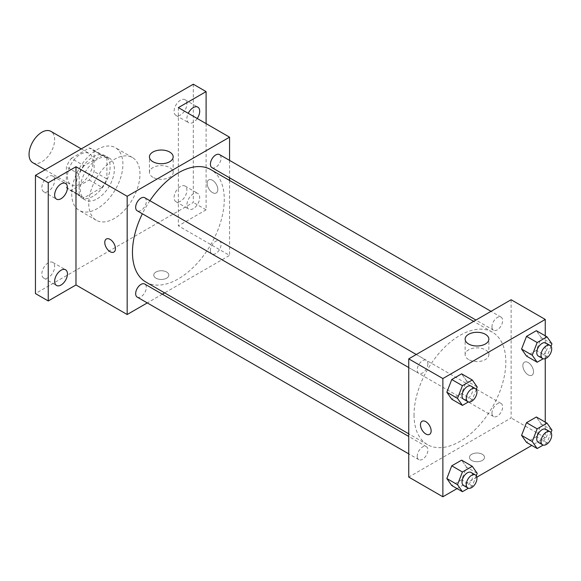 <?xml version="1.0" encoding="UTF-8"?>
<svg xmlns="http://www.w3.org/2000/svg" width="581" height="581" viewBox="0 0 581 581"><rect width="100%" height="100%" fill="white"/><g stroke="black" fill="none" stroke-linecap="round" stroke-linejoin="round"><path stroke-width="0.44" stroke-dasharray="2.9 2.18" d="M32.797 162.702A18.098 10.451 120 0 0 50.896 152.251A18.098 10.451 120 0 0 50.896 131.35M67.447 176.588A18.098 10.451 120 0 0 71.194 184.867A18.098 10.451 120 0 0 89.292 174.423A18.098 10.451 120 0 0 89.292 153.522A18.098 10.451 120 0 0 75.348 158.366A18.098 10.451 120 0 0 67.447 176.588M71.267 158.366L89.22 148.002A23.363 13.486 120 0 1 91.921 148.961A23.363 13.486 120 0 1 94.107 150.82L94.107 171.562A23.363 13.486 120 0 1 89.22 180.023L71.267 190.386A23.363 13.486 120 0 1 68.565 189.428A23.363 13.486 120 0 1 66.379 187.569L66.379 166.834A23.363 13.486 120 0 1 71.267 158.366L84.063 165.759L102.024 155.388L89.22 148.002M89.22 180.023L102.024 187.409L84.063 197.78L71.267 190.386M66.379 187.569L79.176 194.955L79.176 174.22L66.379 166.834M79.176 194.955A23.363 13.486 120 0 0 81.362 196.814A23.363 13.486 120 0 0 84.063 197.78M102.024 187.409A23.363 13.486 120 0 0 106.904 178.948L94.107 171.562M102.024 155.388A23.363 13.486 120 0 1 104.725 156.354A23.363 13.486 120 0 1 106.904 158.214L106.904 178.948M84.063 165.759A23.363 13.486 120 0 0 79.176 174.22M93.04 196.291A24.133 13.937 -60 0 1 80.977 197.482A24.133 13.937 -60 0 1 80.977 169.616A24.133 13.937 -60 0 1 105.11 155.686A24.133 13.937 -60 0 1 108.807 175.026A24.133 13.937 -60 0 1 93.04 196.291M97.31 198.753A24.133 13.937 120 0 0 113.077 177.488A24.133 13.937 120 0 0 109.373 158.148A24.133 13.937 120 0 0 90.781 164.612A24.133 13.937 120 0 0 80.243 188.898A24.133 13.937 120 0 0 85.24 199.944A24.133 13.937 120 0 0 97.31 198.753M106.904 158.214L94.107 150.82M71.71 193.829A36.196 20.901 120 0 0 79.212 210.395A36.196 20.901 120 0 0 115.408 189.5A36.196 20.901 120 0 0 115.408 147.697A36.196 20.901 120 0 0 87.513 157.393A36.196 20.901 120 0 0 71.71 193.829M88.777 203.677A36.196 20.901 120 0 0 96.272 220.25A36.196 20.901 120 0 0 132.475 199.348A36.196 20.901 120 0 0 132.475 157.553A36.196 20.901 120 0 0 104.58 167.248A36.196 20.901 120 0 0 88.777 203.677M180.495 100.179A9.049 5.222 120 0 0 174.583 108.153A9.049 5.222 120 0 0 175.97 115.408A9.049 5.222 120 0 0 185.027 110.179A9.049 5.222 120 0 0 185.027 99.729A9.049 5.222 120 0 0 180.495 100.179M48.245 176.537A9.049 5.222 120 0 0 42.333 184.511A9.049 5.222 120 0 0 43.72 191.759A9.049 5.222 120 0 0 52.769 186.537A9.049 5.222 120 0 0 52.769 176.087A9.049 5.222 120 0 0 48.245 176.537M48.245 262.837A9.049 5.222 120 0 0 42.333 270.819A9.049 5.222 120 0 0 43.72 278.067A9.049 5.222 120 0 0 52.769 272.845A9.049 5.222 120 0 0 52.769 262.394A9.049 5.222 120 0 0 48.245 262.837M180.495 186.486A9.049 5.222 120 0 0 174.583 194.461A9.049 5.222 120 0 0 175.97 201.716A9.049 5.222 120 0 0 185.027 196.487A9.049 5.222 120 0 0 185.027 186.036A9.049 5.222 120 0 0 180.495 186.486M193.299 84.216L193.299 202.449L35.448 293.579M206.095 123.63L206.095 209.835L193.299 202.449M206.095 209.835L178.367 225.849L229.56 255.4L164.641 292.882M162.36 294.204L147.276 302.912M155.969 278.183A7.538 4.357 0 0 0 164.183 279.127A7.538 4.357 0 0 0 168.846 275.103A7.538 4.357 0 0 0 161.3 270.753A7.538 4.357 0 0 0 153.762 275.103A7.538 4.357 0 0 0 155.969 278.183A7.538 4.357 0 0 0 164.183 279.127A7.538 4.357 0 0 0 168.846 275.103A7.538 4.357 0 0 0 161.3 270.746A7.538 4.357 0 0 0 153.762 275.103A7.538 4.357 0 0 0 155.969 278.183M197.235 118.509A9.049 5.222 -60 0 1 193.299 122.344A9.049 5.222 -60 0 1 188.774 122.794A9.049 5.222 -60 0 1 188.251 113.324M193.299 208.652A9.049 5.222 -60 0 1 188.774 209.102A9.049 5.222 -60 0 1 187.387 201.847A9.049 5.222 -60 0 1 193.299 193.872A9.049 5.222 -60 0 1 197.823 193.429A9.049 5.222 -60 0 1 199.21 200.677A9.049 5.222 -60 0 1 193.299 208.652M178.367 107.616L178.367 225.849M145.904 282.068A64.919 37.482 120 0 0 210.823 244.586A64.919 37.482 120 0 0 210.823 169.623M149.898 200.699A64.919 37.482 120 0 0 142.352 213.764M229.56 160.385L229.56 177.808M229.56 180.444L229.56 255.4M211.963 167.648A7.538 4.357 120 0 0 219.509 163.29A7.538 4.357 120 0 0 219.509 154.582M137.225 297.109A7.538 4.357 120 0 0 144.763 292.751A7.538 4.357 120 0 0 144.763 284.044M210.402 250.498A7.538 4.357 120 0 0 211.963 253.955A7.538 4.357 120 0 0 219.509 249.598A7.538 4.357 120 0 0 219.509 240.89A7.538 4.357 120 0 0 213.699 242.909A7.538 4.357 120 0 0 210.402 250.498M144.763 197.736A7.538 4.357 -60 0 1 146.325 201.193A7.538 4.357 -60 0 1 143.035 208.782A7.538 4.357 -60 0 1 137.225 210.801M207.163 183.356A7.538 4.357 -120 0 0 210.453 190.946A7.538 4.357 -120 0 0 216.263 192.965A7.538 4.357 -120 0 0 216.263 184.257A7.538 4.357 -120 0 0 208.724 179.907A7.538 4.357 -120 0 0 207.163 183.356A7.538 4.357 -120 0 0 210.453 190.946A7.538 4.357 -120 0 0 216.263 192.972A7.538 4.357 -120 0 0 216.263 184.264A7.538 4.357 -120 0 0 208.717 179.907A7.538 4.357 -120 0 0 207.156 183.356M106.338 239.016L106.338 239.016A7.538 4.357 60 0 1 112.148 241.035A7.538 4.357 60 0 1 115.445 248.624A7.538 4.357 60 0 1 113.883 252.081A7.538 4.357 60 0 1 113.876 252.081L113.876 252.081M152.912 177.292A11.867 6.849 180 0 1 149.44 172.448A11.867 6.849 180 0 1 161.3 165.6A11.867 6.849 180 0 1 173.167 172.448A11.867 6.849 180 0 1 165.839 178.774A11.867 6.849 180 0 1 152.912 177.292M414.028 414.907A64.919 37.482 120 0 0 427.471 444.625A64.919 37.482 120 0 0 492.39 407.143A64.919 37.482 120 0 0 492.39 332.187A64.919 37.482 120 0 0 442.366 349.58A64.919 37.482 120 0 0 414.028 414.907M427.892 363.75A7.538 4.357 -60 0 1 424.602 371.339A7.538 4.357 -60 0 1 418.792 373.358A7.538 4.357 -60 0 1 418.792 364.65A7.538 4.357 -60 0 1 426.331 360.3A7.538 4.357 -60 0 1 427.892 363.75M491.969 413.062A7.538 4.357 120 0 0 493.53 416.512A7.538 4.357 120 0 0 501.076 412.161A7.538 4.357 120 0 0 501.076 403.454A7.538 4.357 120 0 0 495.259 405.473A7.538 4.357 120 0 0 491.969 413.062M417.231 456.216A7.538 4.357 120 0 0 418.792 459.665A7.538 4.357 120 0 0 426.331 455.315A7.538 4.357 120 0 0 426.331 446.607A7.538 4.357 120 0 0 420.521 448.626A7.538 4.357 120 0 0 417.231 456.216M491.969 326.754A7.538 4.357 120 0 0 493.53 330.211A7.538 4.357 120 0 0 501.076 325.854A7.538 4.357 120 0 0 501.076 317.146A7.538 4.357 120 0 0 495.259 319.165A7.538 4.357 120 0 0 491.969 326.754M511.127 299.738L511.127 417.964L408.741 477.074M545.254 422.126L545.254 437.667L511.127 417.964M545.254 437.667L531.797 445.438M476.834 477.168L457.051 488.592M471.663 460.45A7.538 4.357 0 0 0 479.884 461.394A7.538 4.357 0 0 0 484.539 457.37A7.538 4.357 0 0 0 476.994 453.02A7.538 4.357 0 0 0 469.455 457.37A7.538 4.357 0 0 0 471.663 460.45A7.538 4.357 0 0 0 479.884 461.394A7.538 4.357 0 0 0 484.539 457.37A7.538 4.357 0 0 0 476.994 453.013A7.538 4.357 0 0 0 469.455 457.37A7.538 4.357 0 0 0 471.663 460.45M541.281 337.692L536.357 330.683L541.281 337.692L536.357 350.387L526.509 356.08L536.357 350.387L541.281 337.692L551.95 343.85M466.543 467.153L461.619 460.145L466.543 467.153L461.619 479.848L451.764 485.534L461.619 479.848L466.543 467.153L477.204 473.312M545.254 335.818L545.254 358.666M541.281 423.999L536.357 416.991L541.281 423.999L536.357 436.694L526.509 442.381L536.357 436.694L541.281 423.999L551.95 430.158M466.543 380.845L461.619 373.837L466.543 380.845L461.619 393.54L451.764 399.227L461.619 393.54L466.543 380.845L477.204 387.004M522.856 365.623A7.538 4.357 -120 0 0 526.146 373.213A7.538 4.357 -120 0 0 531.964 375.232A7.538 4.357 -120 0 0 531.964 366.524A7.538 4.357 -120 0 0 524.418 362.174A7.538 4.357 -120 0 0 522.856 365.623A7.538 4.357 -120 0 0 526.146 373.213A7.538 4.357 -120 0 0 531.956 375.232A7.538 4.357 -120 0 0 531.956 366.524A7.538 4.357 -120 0 0 524.418 362.174A7.538 4.357 -120 0 0 522.856 365.623M422.038 421.283L422.031 421.283A7.538 4.357 60 0 1 422.038 421.283A7.538 4.357 60 0 1 427.848 423.302A7.538 4.357 60 0 1 431.138 430.891A7.538 4.357 60 0 1 429.577 434.341A7.538 4.357 60 0 1 429.577 434.348L429.57 434.348M468.606 359.552A11.867 6.849 180 0 1 465.134 354.708A11.867 6.849 180 0 1 476.994 347.859A11.867 6.849 180 0 1 488.861 354.708A11.867 6.849 180 0 1 481.533 361.041A11.867 6.849 180 0 1 468.606 359.552M476.26 389.437L472.28 399.699L468.424 401.929M463.587 399.22A7.538 4.357 120 0 0 471.126 394.869A7.538 4.357 120 0 0 471.126 386.162M472.28 399.699L461.619 393.54M551.006 346.291L547.026 356.545L543.162 358.775M538.326 356.073A7.538 4.357 120 0 0 545.871 351.716A7.538 4.357 120 0 0 545.871 343.008M547.026 356.545L536.357 350.387M476.26 475.745L472.28 486.007L468.424 488.236M463.587 485.527A7.538 4.357 120 0 0 471.126 481.177A7.538 4.357 120 0 0 471.126 472.469M472.28 486.007L461.619 479.848M551.006 432.591L547.026 442.853L543.162 445.082M538.326 442.373A7.538 4.357 120 0 0 545.871 438.023A7.538 4.357 120 0 0 545.871 429.315M547.026 442.853L536.357 436.694M45.078 169.79L71.194 184.867M81.282 148.896L89.292 153.522M109.373 158.148L105.11 155.686M85.24 199.944L80.977 197.482M104.725 156.354L91.921 148.961M81.362 196.814L68.565 189.428M132.475 157.553L115.408 147.697M96.272 220.25L79.212 210.395M175.97 201.716L188.774 209.102M185.027 186.036L197.823 193.429M43.72 278.067L56.524 285.46M52.769 262.394L65.573 269.78M43.72 191.759L56.524 199.152M52.769 176.087L65.573 183.473M175.97 115.408L188.774 122.794M185.027 99.729L197.823 107.122M173.167 172.448L173.167 156.877M149.44 172.448L149.44 156.877M492.39 332.187L473.653 321.366M427.471 444.625L408.741 433.811M408.741 367.555L418.792 373.358M416.279 354.497L426.331 360.3M501.076 403.454L219.509 240.89M493.53 416.512L211.963 253.955M426.331 446.607L408.741 436.447M418.792 459.665L408.741 453.863M501.076 317.146L491.025 311.343M493.53 330.211L475.941 320.051M488.861 354.708L488.861 339.144M465.134 354.708L465.134 339.144"/><path stroke-width="0.87" d="M81.282 148.896L50.896 131.35A18.098 10.451 120 0 0 36.952 136.201A18.098 10.451 120 0 0 29.05 154.415A18.098 10.451 120 0 0 32.797 162.702L45.078 169.79M147.276 302.912L127.174 314.517L75.98 284.959L48.245 300.965L35.448 293.579L35.448 175.353L193.299 84.216L206.095 91.609L206.095 123.63M164.641 292.882L162.36 294.204M61.049 285.01A9.049 5.222 -60 0 1 56.524 285.46A9.049 5.222 -60 0 1 55.137 278.205A9.049 5.222 -60 0 1 61.049 270.23A9.049 5.222 -60 0 1 65.573 269.78A9.049 5.222 -60 0 1 66.96 277.035A9.049 5.222 -60 0 1 61.049 285.01M61.049 198.702A9.049 5.222 -60 0 1 56.524 199.152A9.049 5.222 -60 0 1 55.137 191.897A9.049 5.222 -60 0 1 61.049 183.923A9.049 5.222 -60 0 1 65.573 183.473A9.049 5.222 -60 0 1 66.96 190.728A9.049 5.222 -60 0 1 61.049 198.702M75.98 284.959L75.98 166.732L48.245 182.739L35.448 175.353M48.245 300.965L48.245 182.739M127.174 314.517L127.174 196.291L75.98 166.732M127.174 196.291L229.56 137.174L178.367 107.616L206.095 91.609M152.912 161.721A11.867 6.849 180 0 1 149.44 156.877A11.867 6.849 180 0 1 161.3 150.029A11.867 6.849 180 0 1 173.167 156.877A11.867 6.849 180 0 1 165.839 163.21A11.867 6.849 180 0 1 152.912 161.721M188.251 113.324A9.049 5.222 -60 0 1 193.299 107.572A9.049 5.222 -60 0 1 197.823 107.122A9.049 5.222 -60 0 1 197.235 118.509M142.352 213.764A64.919 37.482 120 0 0 132.461 252.35A64.919 37.482 120 0 0 145.904 282.068L408.741 433.811M473.653 321.366L210.823 169.623A64.919 37.482 120 0 0 149.898 200.699M229.56 137.174L229.56 160.385M229.56 177.808L229.56 180.444M491.025 311.343L219.509 154.582A7.538 4.357 120 0 0 213.699 156.609A7.538 4.357 120 0 0 210.402 164.198A7.538 4.357 120 0 0 211.963 167.648L475.941 320.051M408.741 436.447L144.763 284.044A7.538 4.357 120 0 0 138.953 286.063A7.538 4.357 120 0 0 135.663 293.652A7.538 4.357 120 0 0 137.225 297.109L408.741 453.863M408.741 367.555L137.225 210.801A7.538 4.357 -60 0 1 137.225 202.094A7.538 4.357 -60 0 1 144.763 197.736L416.279 354.497M115.437 248.632A7.538 4.357 60 0 1 113.876 252.081A7.538 4.357 60 0 1 106.338 247.724A7.538 4.357 60 0 1 106.338 239.016A7.538 4.357 60 0 1 112.148 241.042A7.538 4.357 60 0 1 115.437 248.632M113.876 252.081A7.538 4.357 60 0 1 106.338 247.724A7.538 4.357 60 0 1 106.338 239.016M457.051 488.592L442.867 496.784L408.741 477.074L408.741 358.847L511.127 299.738L545.254 319.441L545.254 335.818M531.797 445.438L476.834 477.168M526.509 356.08L521.578 349.072L526.509 336.37L536.357 330.683L526.509 336.37L521.578 349.072L526.509 356.08L537.171 362.232L532.247 355.223L537.171 342.529L547.026 336.842L551.95 343.85L551.006 346.291M451.764 485.534L446.84 478.526L451.764 465.831L461.619 460.145L451.764 465.831L446.84 478.526L451.764 485.534L462.425 491.693L457.501 484.685L462.425 471.99L472.28 466.303L477.204 473.312L476.26 475.745M545.254 358.666L545.254 422.126M442.867 496.784L442.867 378.551L545.254 319.441M526.509 442.381L521.578 435.372L526.509 422.677L536.357 416.991L526.509 422.677L521.578 435.372L526.509 442.381L537.171 448.539L532.247 441.531L537.171 428.836L547.026 423.15L551.95 430.158L551.006 432.591M451.764 399.227L446.84 392.219L451.764 379.524L461.619 373.837L451.764 379.524L446.84 392.219L451.764 399.227L462.425 405.385L457.501 398.377L462.425 385.682L472.28 379.996L477.204 387.004L476.26 389.437M442.867 378.551L408.741 358.847M468.606 343.988A11.867 6.849 180 0 1 465.134 339.144A11.867 6.849 180 0 1 476.994 332.296A11.867 6.849 180 0 1 488.861 339.144A11.867 6.849 180 0 1 481.533 345.47A11.867 6.849 180 0 1 468.606 343.988M431.138 430.891A7.538 4.357 60 0 1 429.57 434.348A7.538 4.357 60 0 1 422.031 429.991A7.538 4.357 60 0 1 422.031 421.283A7.538 4.357 60 0 1 427.841 423.302A7.538 4.357 60 0 1 431.138 430.891M429.577 434.348A7.538 4.357 60 0 1 422.038 429.991A7.538 4.357 60 0 1 422.031 421.283M468.424 401.929L462.425 405.385M475.389 388.624L471.126 386.162A7.538 4.357 120 0 0 465.316 388.181A7.538 4.357 120 0 0 462.018 395.77A7.538 4.357 120 0 0 463.587 399.22L467.85 401.682A7.538 4.357 120 0 0 475.389 397.331A7.538 4.357 120 0 0 475.389 388.624A7.538 4.357 120 0 0 469.579 390.643A7.538 4.357 120 0 0 466.289 398.232A7.538 4.357 120 0 0 467.85 401.682M457.501 398.377L446.84 392.219M462.425 385.682L451.764 379.524M472.28 379.996L461.619 373.837M543.162 358.775L537.171 362.232M550.134 345.47L545.871 343.008A7.538 4.357 120 0 0 540.054 345.027A7.538 4.357 120 0 0 536.764 352.616A7.538 4.357 120 0 0 538.326 356.073L542.596 358.535A7.538 4.357 120 0 0 550.134 354.178A7.538 4.357 120 0 0 550.134 345.47A7.538 4.357 120 0 0 544.324 347.489A7.538 4.357 120 0 0 541.034 355.078A7.538 4.357 120 0 0 542.596 358.535M532.247 355.223L521.578 349.072M537.171 342.529L526.509 336.37M547.026 336.842L536.357 330.683M468.424 488.236L462.425 491.693M475.389 474.931L471.126 472.469A7.538 4.357 120 0 0 465.316 474.488A7.538 4.357 120 0 0 462.018 482.077A7.538 4.357 120 0 0 463.587 485.527L467.85 487.989A7.538 4.357 120 0 0 475.389 483.639A7.538 4.357 120 0 0 475.389 474.931A7.538 4.357 120 0 0 469.579 476.95A7.538 4.357 120 0 0 466.289 484.539A7.538 4.357 120 0 0 467.85 487.989M457.501 484.685L446.84 478.526M462.425 471.99L451.764 465.831M472.28 466.303L461.619 460.145M543.162 445.082L537.171 448.539M550.134 431.777L545.871 429.315A7.538 4.357 120 0 0 540.054 431.334A7.538 4.357 120 0 0 536.764 438.924A7.538 4.357 120 0 0 538.326 442.373L542.596 444.835A7.538 4.357 120 0 0 550.134 440.485A7.538 4.357 120 0 0 550.134 431.777A7.538 4.357 120 0 0 544.324 433.796A7.538 4.357 120 0 0 541.034 441.386A7.538 4.357 120 0 0 542.596 444.835M532.247 441.531L521.578 435.372M537.171 428.836L526.509 422.677M547.026 423.15L536.357 416.991"/></g></svg>
